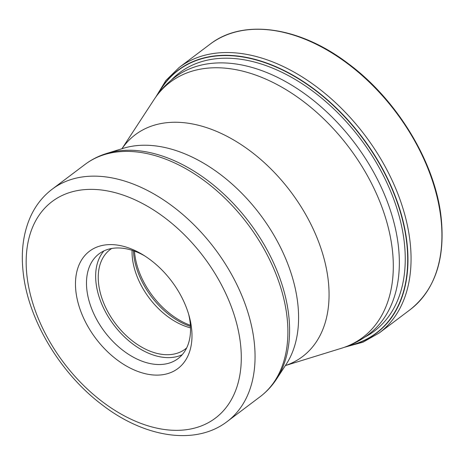 <?xml version="1.0" encoding="UTF-8"?>
<svg xmlns="http://www.w3.org/2000/svg" width="465" height="465" viewBox="0 0 465 465"><rect width="100%" height="100%" fill="white"/><g stroke="black" fill="none" stroke-linecap="round" stroke-linejoin="round"><path stroke-width="0.7" d="M348.622 345.71A164.494 106.392 53 0 0 406.654 242.259A164.494 106.392 -127 0 0 296.734 77.725A164.494 106.392 -127 0 0 158.478 93.401M191.522 327.97A73.458 47.511 -127 0 0 189.336 316.694A73.458 47.511 -127 0 0 142.482 254.524A73.458 47.511 -127 0 0 126.364 247.159A73.458 47.511 -127 0 0 75.94 291.741A73.458 47.511 -127 0 0 141.093 372.552A73.458 47.511 -127 0 0 191.522 327.97M144.452 255.744A65.606 42.431 -127 0 0 131.932 250.257A65.606 42.431 -127 0 0 99.028 253.861A65.606 42.431 -127 0 0 86.897 290.073A65.606 42.431 -127 0 0 145.092 362.247A65.606 42.431 -127 0 0 177.996 358.643A65.606 42.431 -127 0 0 190.127 322.425A65.606 42.431 -127 0 0 188.703 314.456M182.216 354.708A65.606 42.431 53 0 1 129.392 341.304A65.606 42.431 53 0 1 96.063 283.168A65.606 42.431 53 0 1 103.974 250.885M111.716 248.484A62.333 40.316 -127 0 0 110.164 249.566A62.333 40.316 -127 0 0 98.638 283.976A62.333 40.316 -127 0 0 133.484 341.723A62.333 40.316 -127 0 0 185.192 349.122A62.333 40.316 -127 0 0 186.663 347.93M190.522 327.86A62.333 40.316 53 0 1 132.444 258.499A62.333 40.316 53 0 1 132.072 250.304M410.136 309.678A166.22 107.508 -127 0 0 440.872 217.922A166.22 107.508 -127 0 0 347.954 63.92A166.22 107.508 -127 0 0 210.058 44.198C243.114 18.385 299.658 26.493 348.227 63.6C397.215 99.743 435.281 162.733 441.14 217.446C445.4 259.011 435.066 289.753 410.136 309.678L379.266 332.946L363.06 342.159L344.501 347.256M210.058 44.198L179.188 67.46A166.22 107.508 53 0 1 317.084 87.188A166.22 107.508 53 0 1 410.002 241.19A166.22 107.508 53 0 1 379.266 332.946M157.914 94.133A164.703 106.532 53 0 1 296.24 77.12A164.703 106.532 53 0 1 406.922 242.236A164.703 106.532 53 0 1 347.768 346.053M171.283 80.125A161.774 104.637 -127 0 1 307.22 87.17A161.774 104.637 -127 0 1 404.225 241.812A161.774 104.637 53 0 1 364.915 337.061M154.049 99.597C159.698 90.948 166.609 83.526 174.782 77.341A160.983 104.119 53 0 1 308.33 96.441A160.983 104.119 53 0 1 398.325 245.596A160.983 104.119 53 0 1 398.331 245.683A160.983 104.119 53 0 1 368.559 334.463C360.358 340.613 351.319 345.21 341.45 348.262A159.867 103.399 -127 0 0 392.297 249.292A159.867 103.399 -127 0 0 392.286 249.205A159.867 103.399 -127 0 0 288.788 91.343A159.867 103.399 -127 0 0 154.049 99.597L121.94 148.736M121.964 148.73A138.919 89.85 53 0 1 239.091 143.284A138.919 89.85 53 0 1 328.185 279.93A138.919 89.85 53 0 1 285.376 365.56M276.599 378.992L286.138 364.397A138.919 89.85 -127 0 0 297.705 302.901A138.919 89.85 -127 0 0 123.295 148.318L106.636 153.467A144.993 93.779 53 0 1 288.678 314.805A144.993 93.779 53 0 1 288.684 314.886A144.993 93.779 53 0 1 276.599 378.992C272.066 385.933 266.555 391.856 260.069 396.761A145.44 94.07 -127 0 0 286.975 316.555A145.44 94.07 -127 0 0 286.963 316.473A145.44 94.07 -127 0 0 205.658 181.716A145.44 94.07 -127 0 0 85.002 164.459L52.173 189.203A145.44 94.07 53 0 1 172.829 206.46A145.44 94.07 53 0 1 254.134 341.211A145.44 94.07 53 0 1 254.146 341.333A145.44 94.07 53 0 1 227.24 421.499L260.069 396.761M240.434 343.298A135.623 87.722 53 0 1 240.446 343.414A135.623 87.722 53 0 1 147.277 425.597A135.623 87.722 53 0 1 27.028 276.413A135.623 87.722 53 0 1 27.011 276.303A135.623 87.722 53 0 1 120.185 194.114A135.623 87.722 53 0 1 240.434 343.298M190.464 326.418A64.949 42.007 53 0 1 133.815 255.361A64.949 42.007 53 0 1 133.804 255.273A64.949 42.007 53 0 1 133.443 250.751M134.484 251.123A65.437 42.327 -127 0 0 134.769 254.14A65.437 42.327 -127 0 0 134.774 254.227A65.437 42.327 -127 0 0 190.4 325.314M179.188 67.46L165.871 80.503L155.851 96.941M285.365 365.583L341.45 348.262M52.173 189.203C42.96 196.201 35.811 205.205 30.719 216.208C23.25 232.773 20.762 251.722 23.256 273.054C28.4 320.315 60.433 373.552 102.155 404.835C144.481 437.629 195.626 445.859 227.24 421.499M106.636 153.467C98.714 155.915 91.506 159.576 85.002 164.459"/></g></svg>

